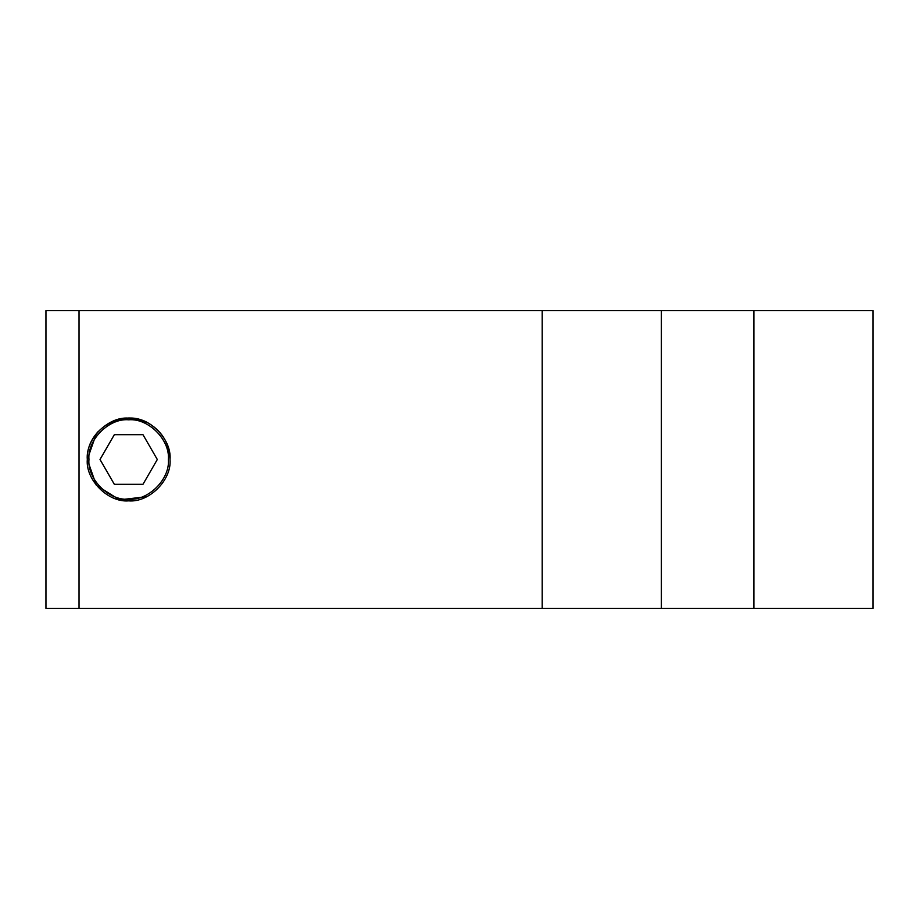 <?xml version="1.0" encoding="UTF-8"?>
<svg xmlns="http://www.w3.org/2000/svg" width="919" height="919" viewBox="0 0 919 919"><rect width="100%" height="100%" fill="white"/><g stroke="black" fill="none" stroke-linecap="round" stroke-linejoin="round"><path stroke-width="1.38" d="M87.305 459.5C85.456 439.041 108.201 416.296 128.66 418.145C149.119 416.296 171.864 439.041 170.015 459.5C171.864 479.959 149.119 502.704 128.66 500.855C108.201 502.704 85.456 479.959 87.305 459.5C85.892 428.909 123.594 407.163 149.372 423.705C162.594 431.999 169.475 443.957 170.015 459.557M168.361 459.557C170.107 479.201 148.246 501.004 128.603 499.201C108.959 500.947 87.156 479.086 88.959 459.443C87.213 439.799 109.074 417.996 128.717 419.799C148.361 418.053 170.164 439.914 168.361 459.557M146.741 422.315L128.66 418.145M98.172 431.562L96.357 433.676L87.305 459.5L96.357 485.324L119.562 499.844L146.741 496.685M114.335 484.313L100.01 459.5L114.335 434.687L142.985 434.687L157.31 459.5L142.985 484.313L114.335 484.313M661.37 310.622L873.05 310.622L873.05 608.378L661.37 608.378L661.37 310.622L45.95 310.622L45.95 608.378L79.034 608.378L79.034 310.622M753.89 310.622L753.89 608.378M661.37 608.378L79.034 608.378M542.21 608.378L542.21 310.622"/></g></svg>
